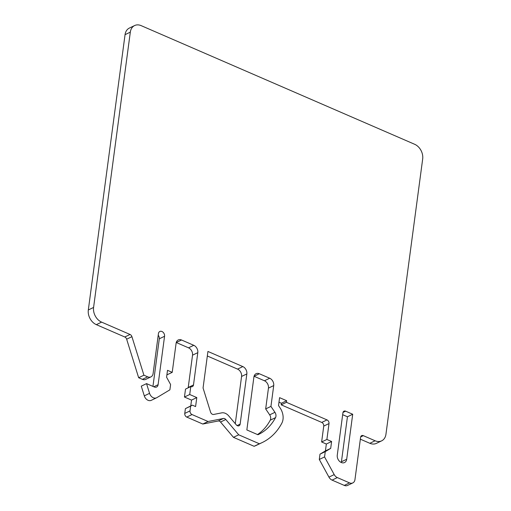 <?xml version="1.0" encoding="UTF-8"?>
<svg xmlns="http://www.w3.org/2000/svg" width="511" height="511" viewBox="0 0 511 511"><rect width="100%" height="100%" fill="white"/><g stroke="black" fill="none" stroke-linecap="round" stroke-linejoin="round"><path stroke-width="0.77" d="M360.606 437.275L354.953 479.631A5.921 4.458 -115.6 0 1 352.794 482.927A5.921 4.458 -115.6 0 1 349.53 482.882L337.337 477.593A5.921 4.458 -115.6 0 1 334.207 474.598L324.562 456.93L325.264 451.635L330.687 448.383L331.607 441.504L326.893 439.454L329.007 423.574A2.957 2.229 64.4 0 0 327.002 419.901L286.454 402.31L286.665 400.72L279.587 397.654L278.527 405.593L280.124 407.963A13.618 10.258 -115.6 0 1 283.011 419.365A13.618 10.258 -115.6 0 1 281.804 423.242A71.042 53.534 -115.6 0 1 262.239 442.532A71.042 53.534 -115.6 0 1 259.377 443.772L238.714 434.81L225.792 419.499A2.957 2.229 64.4 0 0 223.435 418.477L208.06 421.511L192.027 414.555A2.957 2.229 -115.6 0 1 190.028 410.889L190.66 406.124L192.289 405.146L195.592 406.577L196.792 397.577L189.715 394.511L190.775 386.572A2.957 2.229 64.4 0 0 192.411 386.591A2.957 2.229 64.4 0 0 193.49 384.943L197.795 352.647A5.921 4.458 64.4 0 0 193.784 345.308L181.526 339.994A5.921 4.458 64.4 0 0 178.262 339.949A5.921 4.458 64.4 0 0 176.103 343.239L172.22 372.359L167.506 370.315L166.586 377.195L170.597 384.534L169.888 389.829L156.839 397.647A5.921 4.458 -115.6 0 1 156.564 397.794A5.921 4.458 -115.6 0 1 149.563 393.336L146.542 383.62L154.303 386.987A4.145 3.123 64.4 0 0 156.59 387.019A4.145 3.123 64.4 0 0 158.097 384.713L164.561 336.27A3.845 2.9 64.4 0 0 163.188 332.361A3.845 2.9 64.4 0 0 159.834 331.473A3.845 2.9 64.4 0 0 158.436 333.613L153.102 373.586A5.921 4.458 -115.6 0 1 150.943 376.875A5.921 4.458 -115.6 0 1 147.679 376.837L143.917 375.202L131.921 336.672A2.957 2.229 64.4 0 0 130.056 334.469L101.6 322.122A11.842 8.923 -115.6 0 1 93.583 307.443L130.318 32.136A11.842 8.923 -115.6 0 1 134.623 25.55A11.842 8.923 -115.6 0 1 141.157 25.639L414.664 144.287A11.842 8.923 -115.6 0 1 422.68 158.966L385.946 434.273A11.842 8.923 -115.6 0 1 381.64 440.852A11.842 8.923 -115.6 0 1 375.106 440.769L363.315 435.653A2.957 2.229 64.4 0 0 361.679 435.634A2.957 2.229 64.4 0 0 360.606 437.275M253.91 376.99L246.845 429.936L257.934 434.746A62.163 46.84 64.4 0 0 258.4 434.522A62.163 46.84 64.4 0 0 275.518 417.647A4.733 3.571 64.4 0 0 275.94 416.299A4.733 3.571 64.4 0 0 274.937 412.332L270.939 406.398L273.717 385.581A5.921 4.458 64.4 0 0 269.706 378.242L259.333 373.745A5.921 4.458 64.4 0 0 256.068 373.701A5.921 4.458 64.4 0 0 253.91 376.99M342.919 412.805L337.266 455.16A5.921 4.458 64.4 0 0 339.381 461.171A5.921 4.458 64.4 0 0 344.542 462.544A5.921 4.458 64.4 0 0 346.694 459.248L352.705 414.249L345.628 411.176A2.957 2.229 64.4 0 0 343.992 411.157A2.957 2.229 64.4 0 0 342.919 412.805M221.685 412.869A8.879 6.694 -115.6 0 1 228.762 415.941L236.299 424.871A2.957 2.229 64.4 0 0 239.065 425.759A2.957 2.229 64.4 0 0 240.144 424.111L246.839 373.924A5.921 4.458 64.4 0 0 242.827 366.585L207.932 351.447L203.059 387.977L210.564 412.09A2.957 2.229 64.4 0 0 213.655 414.453L221.685 412.869M360.351 439.179L369.843 443.293A11.842 8.923 64.4 0 0 376.377 443.382L381.64 440.852M134.623 25.55L129.36 28.073A11.842 8.923 64.4 0 0 125.054 34.659L88.32 309.966A11.842 8.923 64.4 0 0 96.336 324.645L124.793 336.992A2.957 2.229 -115.6 0 1 126.658 339.202L138.653 377.731L143.917 375.202M150.943 376.875L145.68 379.405A5.921 4.458 64.4 0 1 142.416 379.36L138.653 377.731M158.218 335.216A3.845 2.9 -115.6 0 1 159.298 338.799L152.949 386.399M146.542 383.62L141.279 386.15L144.3 395.859A5.921 4.458 64.4 0 0 151.301 400.324L156.564 397.794M172.22 372.359L166.899 374.857M176.25 342.511A5.921 4.458 -115.6 0 1 176.263 342.517L188.521 347.831A5.921 4.458 -115.6 0 1 192.532 355.177L188.227 387.472A2.957 2.229 -115.6 0 1 188.15 387.83M190.756 405.881L191.529 400.107L184.452 397.034L185.512 389.095L190.775 386.572M192.289 405.146L185.397 408.647L190.66 406.124M225.792 419.499L220.528 422.029A2.957 2.229 -115.6 0 0 218.171 421.007L202.797 424.034L186.764 417.085A2.957 2.229 64.4 0 1 184.765 413.412L185.397 408.647M220.528 422.029L233.45 437.333L238.714 434.81M262.239 442.532L256.976 445.055A71.042 53.534 64.4 0 1 254.114 446.295L233.45 437.333M352.794 482.927L347.531 485.45A5.921 4.458 64.4 0 1 344.267 485.405L332.073 480.116A5.921 4.458 64.4 0 1 328.943 477.121L319.298 459.453L320.001 454.158L325.424 450.906L326.344 444.027L321.63 441.983L323.744 426.097A2.957 2.229 -115.6 0 0 321.738 422.425L281.191 404.833L281.401 403.249L278.98 402.195M235.277 423.657L241.575 376.447A5.921 4.458 -115.6 0 0 237.564 369.108L207.325 355.988M259.333 373.745L254.069 376.268A5.921 4.458 -115.6 0 1 254.069 376.268L264.442 380.772A5.921 4.458 -115.6 0 1 268.454 388.111L265.675 408.921L269.674 414.855A4.733 3.571 -115.6 0 1 270.677 418.822A4.733 3.571 -115.6 0 1 270.255 420.17A62.163 46.84 -115.6 0 1 257.506 434.561M342.664 414.702L347.442 416.772L341.431 461.772A5.921 4.458 -115.6 0 1 341.284 462.506M184.452 397.034L189.715 394.511M191.529 400.107L196.792 397.577M202.797 424.034L208.06 421.511M254.114 446.295L259.377 443.772M281.401 403.249L286.665 400.72M281.191 404.833L286.454 402.31M321.63 441.983L326.893 439.454M326.344 444.027L331.607 441.504M325.424 450.906L330.687 448.383M320.001 454.158L325.264 451.635M319.298 459.453L324.562 456.93M265.675 408.921L270.939 406.398M347.442 416.772L352.705 414.249M363.315 435.653L360.677 436.918M369.843 443.293L375.106 440.769M130.318 32.136L125.054 34.659M88.32 309.966L93.583 307.443M101.6 322.122L96.336 324.645M124.793 336.992L130.056 334.469M131.921 336.672L126.658 339.202M142.416 379.36L147.679 376.837M164.561 336.27L159.298 338.799M153.805 386.776L158.097 384.713M144.3 395.859L149.563 393.336M181.526 339.994L176.263 342.517M188.521 347.831L193.784 345.308M197.795 352.647L192.532 355.177M188.227 387.472L193.49 384.943M184.765 413.412L190.028 410.889M192.027 414.555L186.764 417.085M218.171 421.007L223.435 418.477M321.738 422.425L327.002 419.901M329.007 423.574L323.744 426.097M328.943 477.121L334.207 474.598M337.337 477.593L332.073 480.116M344.267 485.405L349.53 482.882M237.104 425.567L240.144 424.111M246.839 373.924L241.575 376.447M237.564 369.108L242.827 366.585M270.255 420.17L275.518 417.647M269.674 414.855L274.937 412.332M273.717 385.581L268.454 388.111M264.442 380.772L269.706 378.242M341.431 461.772L346.694 459.248M345.628 411.176L342.99 412.447"/></g></svg>
